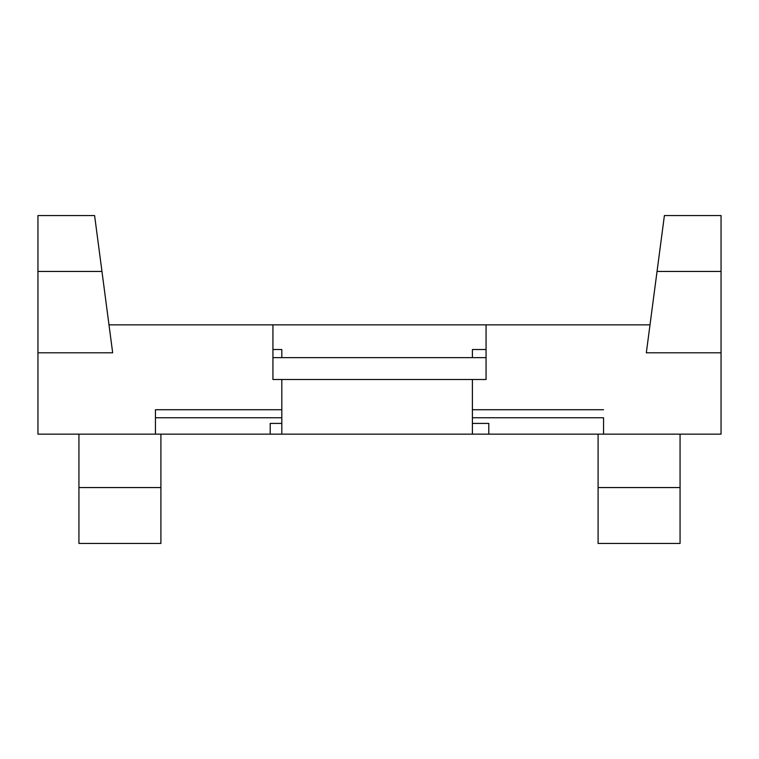 <?xml version="1.0" encoding="UTF-8"?>
<svg xmlns="http://www.w3.org/2000/svg" width="759" height="759" viewBox="0 0 759 759"><rect width="100%" height="100%" fill="white"/><g stroke="black" fill="none" stroke-linecap="round" stroke-linejoin="round"><path stroke-width="1.14" d="M78.936 487.553L78.936 543.444L160.908 543.444L160.908 487.553L78.936 487.553L78.936 434.148L281.817 434.148L281.817 379.5L272.936 379.5L272.936 324.852L155.443 324.852L486.064 324.852L486.064 357.641L272.936 357.641M486.064 357.641L486.064 379.5L472.402 379.5L472.402 434.148L488.796 434.148L488.796 423.408L472.402 423.408L472.402 417.754L603.557 417.754L603.557 434.148L488.796 434.148M37.95 271.447L101.962 271.447L94.6 215.556L37.95 215.556L37.95 434.148L155.443 434.148L155.443 409.727L155.443 434.148M275.669 324.852L650.008 324.852L646.326 352.802L664.4 215.556L721.05 215.556L721.05 434.148L603.557 434.148L603.557 417.754M270.204 434.148L270.204 423.408L281.817 423.408L281.817 409.727L155.443 409.727M272.936 349.529L281.817 349.529L281.817 357.641M281.817 409.727L281.817 379.5L472.402 379.5M160.908 487.553L160.908 434.148M598.092 434.148L598.092 543.444L680.064 543.444L680.064 434.148M472.402 417.754L472.402 409.727L603.557 409.727M486.064 349.529L472.402 349.529L472.402 357.641M101.962 271.447L112.674 352.802L108.992 324.852L155.443 324.852M281.817 417.754L155.443 417.754M472.402 434.148L281.817 434.148M486.064 324.852L483.331 324.852M598.092 487.553L680.064 487.553M112.674 352.802L37.95 352.802M657.038 271.447L721.05 271.447M646.326 352.802L721.05 352.802"/></g></svg>
